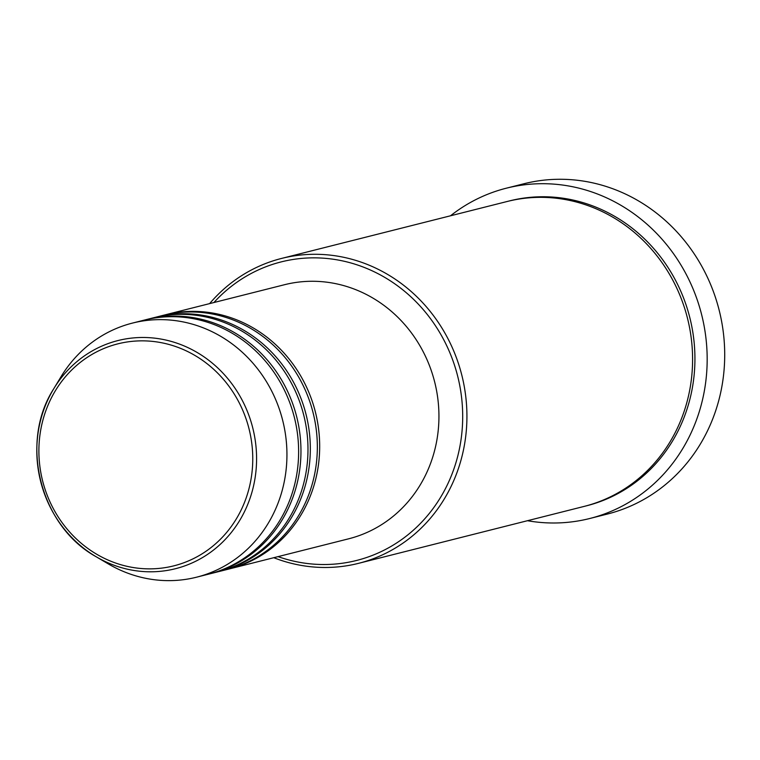 <?xml version="1.0" encoding="UTF-8"?>
<svg xmlns="http://www.w3.org/2000/svg" width="760" height="760" viewBox="0 0 760 760"><rect width="100%" height="100%" fill="white"/><g stroke="black" fill="none" stroke-linecap="round" stroke-linejoin="round"><path stroke-width="1.14" d="M164.046 315.124A131.034 121.828 75.8 0 1 165.214 314.82A131.034 121.828 75.8 0 1 184.509 311.685A131.034 121.828 75.8 0 1 317.594 422.341A131.034 121.828 75.8 0 1 229.339 568.917A131.034 121.828 75.8 0 1 228.161 569.211M154.689 317.481A131.034 121.828 75.8 0 1 155.857 317.186L162.868 315.409A131.034 121.828 75.8 0 1 182.172 312.284A131.034 121.828 75.8 0 1 315.257 422.93A131.034 121.828 75.8 0 1 227.002 569.506L219.982 571.283A131.034 121.828 75.8 0 1 218.814 571.567M155.857 317.186A131.034 121.828 75.8 0 1 175.151 314.051A131.034 121.828 75.8 0 1 308.237 424.707A131.034 121.828 75.8 0 1 219.982 571.283M145.331 319.846A131.034 121.828 75.8 0 1 146.5 319.542L153.52 317.775A131.034 121.828 75.8 0 1 172.814 314.64A131.034 121.828 75.8 0 1 305.9 425.296A131.034 121.828 75.8 0 1 217.645 571.871L210.625 573.639A131.034 121.828 75.8 0 1 209.456 573.933M146.5 319.542A131.034 121.828 75.8 0 1 165.803 316.407A131.034 121.828 75.8 0 1 298.88 427.063A131.034 121.828 75.8 0 1 210.625 573.639M132.468 323.085L144.162 320.131A131.034 121.828 75.8 0 1 163.466 317.005A131.034 121.828 75.8 0 1 296.542 427.652A131.034 121.828 75.8 0 1 208.287 574.227L196.602 577.182A131.034 121.828 75.8 0 1 177.298 580.317A131.034 121.828 75.8 0 1 108.195 563.844L96.111 556.719A117.638 109.373 75.8 0 1 53.732 388.778A117.638 109.373 75.8 0 1 135.232 337.763A117.638 109.373 75.8 0 1 255.987 446.452A117.638 109.373 75.8 0 1 158.156 571.51A117.638 109.373 75.8 0 1 96.111 556.719C40.071 525.834 19.057 442.558 53.732 388.778L60.99 376.779A131.034 121.828 75.8 0 1 132.468 323.085A131.034 121.828 75.8 0 1 151.772 319.95A131.034 121.828 75.8 0 1 284.858 430.606A131.034 121.828 75.8 0 1 196.602 577.182M278.055 556.624A153.966 143.155 -104.2 0 0 333.877 564.148A153.966 143.155 -104.2 0 0 461.909 400.472A153.966 143.155 -104.2 0 0 303.876 258.219A153.966 143.155 -104.2 0 0 213.93 302.527M209.627 303.61A157.234 146.195 75.8 0 1 281.57 258.428A157.234 146.195 75.8 0 1 304.731 254.666A157.234 146.195 75.8 0 1 464.426 387.457A157.234 146.195 75.8 0 1 358.52 563.35A157.234 146.195 75.8 0 1 335.359 567.102A157.234 146.195 75.8 0 1 273.752 557.707M589.731 518.51L607.269 514.083A170.344 158.384 -104.2 0 0 722 323.532A170.344 158.384 -104.2 0 0 548.995 179.683A170.344 158.384 -104.2 0 0 523.906 183.758L506.369 188.185A170.344 158.384 75.8 0 1 531.458 184.11A170.344 158.384 75.8 0 1 704.463 327.959A170.344 158.384 75.8 0 1 589.731 518.51A170.344 158.384 75.8 0 1 564.642 522.586A170.344 158.384 75.8 0 1 527.459 520.714M281.57 258.428L507.233 201.476A157.234 146.195 75.8 0 1 530.394 197.723A157.234 146.195 75.8 0 1 690.089 330.505A157.234 146.195 75.8 0 1 584.183 506.397L358.52 563.35M165.214 314.82L284.477 284.724A131.034 121.828 75.8 0 1 303.772 281.589A131.034 121.828 75.8 0 1 436.858 392.245A131.034 121.828 75.8 0 1 348.602 538.821L229.339 568.917M450.509 215.792A170.344 158.384 75.8 0 1 506.369 188.185M134.672 341.126A114.475 106.438 -104.2 0 0 39.472 462.821A114.475 106.438 -104.2 0 0 156.978 568.584A114.475 106.438 -104.2 0 0 252.177 446.889A114.475 106.438 -104.2 0 0 134.672 341.126M508.402 201.191A157.234 146.195 75.8 0 1 532.731 197.134A157.234 146.195 75.8 0 1 692.54 330.552A157.234 146.195 75.8 0 1 585.352 506.094"/></g></svg>
